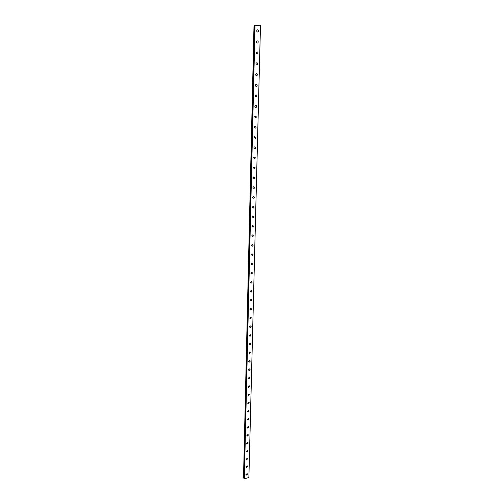 <?xml version="1.0" encoding="UTF-8"?>
<svg xmlns="http://www.w3.org/2000/svg" width="504" height="504" viewBox="0 0 504 504"><rect width="100%" height="100%" fill="white"/><g stroke="black" fill="none" stroke-linecap="round" stroke-linejoin="round"><path stroke-width="0.76" d="M247.13 473.596L247.483 474.151L246.28 475.121L245.927 474.566L247.13 473.596L247.489 474.151L246.28 475.121L245.927 474.566M247.306 465.879L247.678 466.446L246.481 467.422L246.116 466.855L247.306 465.879L247.678 466.446L246.481 467.422L246.116 466.855M247.483 458.111L247.874 458.684L246.689 459.667L246.305 459.087L247.483 458.111L247.874 458.69L246.689 459.667L246.305 459.087M247.659 450.28L248.069 450.872L246.897 451.855L246.494 451.269L247.666 450.286L248.069 450.872L246.897 451.855L246.494 451.269M247.842 442.405L248.264 443.003L247.105 443.986L246.683 443.388L247.842 442.405L248.264 443.003L247.105 443.993L246.683 443.388M248.018 434.467L248.459 435.078L247.313 436.067L246.878 435.456L248.018 434.467L248.466 435.078L247.319 436.067L246.878 435.456M248.201 426.472L248.661 427.096L247.533 428.091L247.073 427.468L248.201 426.472L248.661 427.096L247.527 428.091L247.067 427.468M248.377 418.421L248.863 419.057L247.748 420.053L247.262 419.416L248.377 418.421L248.863 419.057L247.748 420.053L247.269 419.416M248.56 410.313L249.064 410.955L247.962 411.957L247.464 411.314L248.56 410.313L249.064 410.955L247.962 411.957L247.464 411.308M248.743 402.142L249.266 402.797L248.182 403.805L247.659 403.143L248.743 402.142L249.272 402.803L248.182 403.805L247.659 403.15M248.926 393.914L249.474 394.582L248.409 395.59L247.861 394.922L248.926 393.914L249.474 394.582L248.409 395.59L247.861 394.922M249.108 385.629L249.682 386.31L248.629 387.318L248.062 386.637L249.108 385.629L249.682 386.31L248.629 387.318L248.062 386.637M249.291 377.282L249.889 377.969L248.856 378.983L248.264 378.29L249.291 377.282L249.889 377.969L248.856 378.983L248.264 378.29M249.48 368.871L250.097 369.571L249.089 370.585L248.466 369.886L249.48 368.871L250.097 369.571L249.089 370.585L248.472 369.886M249.663 360.398L250.312 361.11L249.316 362.124L248.674 361.418L249.663 360.404L250.312 361.11L249.316 362.124L248.674 361.418M249.852 351.868L250.526 352.586L249.549 353.606L248.882 352.882L249.852 351.868L250.526 352.592L249.549 353.606L248.882 352.882M250.041 343.274L250.74 344.005L249.789 345.019L249.089 344.289L250.041 343.274L250.74 344.005L249.789 345.019L249.089 344.289M250.23 334.612L250.954 335.349L250.022 336.37L249.297 335.626L250.23 334.612L250.954 335.355L250.022 336.37L249.304 335.632M250.419 325.886L251.175 326.636L250.261 327.65L249.512 326.907L250.419 325.886L251.175 326.636L250.261 327.65L249.512 326.907M250.608 317.098L251.389 317.854L250.507 318.868L249.726 318.112L250.608 317.098L251.395 317.854L250.507 318.868L249.726 318.112M250.803 308.246L251.616 309.009L250.746 310.023L249.94 309.254L250.803 308.246L251.616 309.009L250.746 310.023L249.94 309.261M250.998 299.319L251.836 300.094L250.992 301.108L250.16 300.334L250.998 299.319L251.836 300.094L250.992 301.108L250.154 300.334M251.194 290.329L252.057 291.11L251.238 292.118L250.375 291.344L251.194 290.336L252.063 291.11L251.238 292.125L250.375 291.344M251.389 281.276L252.284 282.064L251.49 283.065L250.595 282.278L251.389 281.276L252.29 282.064L251.49 283.065L250.595 282.284M251.591 272.147L252.517 272.941L251.742 273.943L250.816 273.149L251.591 272.147L252.517 272.941L251.742 273.943L250.816 273.149M251.786 262.949L252.743 263.75L251.994 264.751L251.042 263.951L251.792 262.949L252.743 263.75L251.994 264.751L251.042 263.951M251.994 253.682L252.977 254.488L252.246 255.484L251.263 254.678L251.994 253.688L252.977 254.488L252.246 255.484L251.269 254.678M252.195 244.346L253.21 245.158L252.498 246.147L251.49 245.335L252.195 244.346L253.21 245.158L252.504 246.147L251.496 245.335M252.403 234.933L253.443 235.752L252.756 236.735L251.723 235.916L252.403 234.933L253.443 235.752L252.756 236.735L251.723 235.916M252.611 225.452L253.682 226.271L253.014 227.247L251.95 226.428L252.611 225.452L253.682 226.271L253.014 227.247M252.825 215.895L253.922 216.72L253.273 217.69L252.183 216.865L252.825 215.895L253.922 216.72L253.279 217.69L252.183 216.865M253.039 206.256L254.161 207.087L253.537 208.058L252.422 207.22L253.039 206.262L254.161 207.094L253.537 208.058M253.254 196.547L254.4 197.385L253.802 198.343L252.655 197.505L253.254 196.547L254.4 197.385L253.802 198.343L252.655 197.505M253.468 186.763L254.646 187.601L254.066 188.553L252.895 187.715L253.474 186.763L254.646 187.601L254.066 188.553L252.895 187.715M253.688 176.898L254.892 177.742L254.331 178.687L253.134 177.843L253.695 176.898L254.892 177.742L254.331 178.687L253.134 177.843M253.915 166.956L255.144 167.807L254.596 168.739L253.373 167.889L253.915 166.956L255.144 167.807L254.596 168.739L253.373 167.889M254.136 156.933L255.389 157.784L254.867 158.716L253.619 157.859L254.142 156.933L255.396 157.784L254.867 158.716L253.619 157.859M254.369 146.828L255.641 147.685L255.137 148.604L253.865 147.748L254.369 146.828L255.648 147.685L255.137 148.604L253.865 147.748M254.596 136.641L255.9 137.504L255.408 138.417L254.111 137.548L254.596 136.641L255.9 137.504L255.408 138.417L254.111 137.554M254.829 126.372L256.158 127.241L255.679 128.142L254.356 127.273L254.829 126.372L256.158 127.241L255.679 128.142L254.363 127.273M255.068 116.021L256.416 116.89L255.956 117.785L254.608 116.915L255.068 116.021L256.416 116.89L255.956 117.785L254.614 116.915M255.301 105.582C256.07 105.248 256.53 105.538 256.675 106.457L256.234 107.346C255.465 107.673 255.011 107.383 254.867 106.464L255.308 105.582C256.076 105.248 256.53 105.538 256.675 106.457L256.234 107.346C255.465 107.673 255.011 107.383 254.867 106.464M255.547 95.054C256.322 94.708 256.788 95.004 256.939 95.943L256.511 96.818C255.736 97.165 255.27 96.869 255.118 95.936L255.547 95.054C256.322 94.708 256.788 95.004 256.939 95.943L256.511 96.818C255.736 97.165 255.27 96.869 255.118 95.936M255.786 84.445C256.574 84.08 257.046 84.376 257.204 85.333L256.788 86.203C256.007 86.568 255.534 86.272 255.377 85.315L255.793 84.445C256.574 84.08 257.046 84.376 257.204 85.333L256.788 86.203C256.007 86.568 255.534 86.272 255.377 85.315M256.038 73.742C256.826 73.364 257.305 73.66 257.468 74.642L257.072 75.505C256.278 75.883 255.805 75.581 255.641 74.605L256.038 73.742C256.826 73.364 257.305 73.66 257.468 74.642L257.072 75.505C256.278 75.883 255.805 75.581 255.635 74.605M256.284 62.956C257.084 62.559 257.569 62.861 257.739 63.857L257.355 64.714C256.555 65.104 256.07 64.802 255.9 63.806L256.284 62.956C257.084 62.559 257.569 62.861 257.739 63.857L257.355 64.714M256.536 52.076C257.342 51.66 257.834 51.969 258.01 52.983L257.639 53.834C256.832 54.237 256.341 53.934 256.164 52.92L256.536 52.076C257.342 51.66 257.834 51.969 258.01 52.983L257.639 53.834C256.832 54.237 256.341 53.934 256.164 52.92M256.788 41.101C257.601 40.673 258.105 40.981 258.287 42.021L257.922 42.859C257.109 43.281 256.612 42.979 256.429 41.939L256.794 41.101C257.607 40.673 258.105 40.981 258.287 42.021L257.922 42.859C257.109 43.281 256.618 42.979 256.435 41.939M257.046 30.038C257.865 29.597 258.369 29.906 258.558 30.965L258.212 31.796C257.393 32.231 256.889 31.922 256.7 30.87L257.046 30.038C257.872 29.597 258.376 29.906 258.565 30.965L258.212 31.796C257.393 32.231 256.889 31.922 256.7 30.87M254.791 25.238L254.003 25.276L243.501 477.943L244.138 478.441M254.797 25.213L244.352 478.8L248.894 477.515L260.499 25.502L254.797 25.213L244.138 478.661M254.904 25.2L244.226 478.769M255.062 25.2L244.352 478.8M260.467 25.496L248.869 477.584M254.52 25.231L243.911 478.409M254.552 25.231L243.942 478.422M254.709 25.231L244.068 478.447M254.753 25.238L244.106 478.447"/></g></svg>

